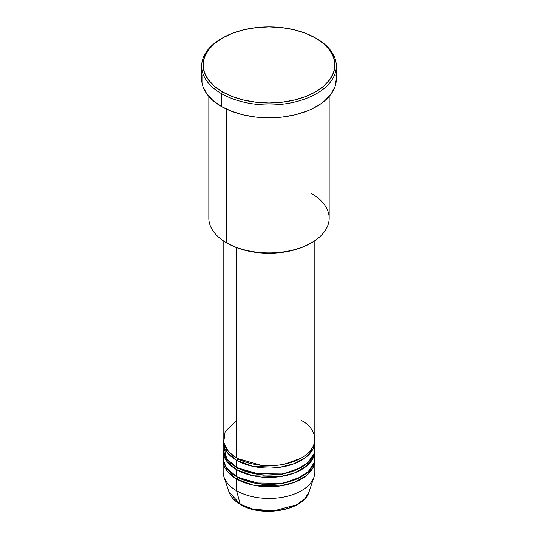 <?xml version="1.0" encoding="UTF-8"?>
<svg xmlns="http://www.w3.org/2000/svg" width="538" height="538" viewBox="0 0 538 538"><rect width="100%" height="100%" fill="white"/><g stroke="black" fill="none" stroke-linecap="round" stroke-linejoin="round"><path stroke-width="0.81" d="M309.014 491.961L304.743 498.807L296.633 504.799L273.788 510.871L253.136 509.177L240.183 504.14A1.432 0.827 120 0 0 240.452 504.516A1.432 0.827 -60 0 1 240.183 504.14A40.754 23.531 0 0 0 280.944 509.997A40.754 23.531 0 0 0 309.014 491.961C304.104 510.522 261.576 517.785 240.446 504.516C234.548 501.086 230.728 496.904 228.986 491.961A40.754 23.531 0 0 0 240.183 504.14L236.585 490.71L240.183 504.14L228.986 491.961L223.99 477.011A45.844 26.47 180 0 0 236.585 490.71A45.844 26.47 0 0 0 286.546 496.446A45.844 26.47 0 0 0 314.844 471.994L314.844 460.299A45.844 26.47 180 0 1 286.546 484.751A45.844 26.47 180 0 1 236.585 479.015L227.298 471.295L223.203 459.129A45.844 26.47 180 0 0 223.156 460.299L223.156 471.994A45.844 26.47 0 0 0 236.585 490.71L236.585 479.015L236.585 490.71A45.844 26.47 180 0 0 282.43 497.3A45.844 26.47 180 0 0 314.01 477.011L309.014 491.961M236.585 420.528L225.146 431.537L223.62 442.989L228.805 451.967L236.585 457.959A45.844 26.47 0 0 0 286.546 463.695A45.844 26.47 0 0 0 314.844 439.243L314.844 240.674M314.844 441.584A45.844 26.47 180 0 0 314.797 440.414L313.103 448.8L306.169 457.071L294.373 463.628L279.881 467.293L253.149 466.419L236.585 460.299A1.432 0.827 120 0 0 237.601 458.544L237.097 458.248L237.601 458.544A1.432 0.827 -60 0 1 236.585 460.299L227.298 452.579L223.203 440.414A45.844 26.47 180 0 0 223.156 441.584L223.156 448.605A45.844 26.47 0 0 0 236.585 467.314A45.844 26.47 0 0 0 286.546 473.057A45.844 26.47 0 0 0 314.844 448.605L314.844 441.584A45.844 26.47 180 0 1 286.546 466.036A45.844 26.47 180 0 1 236.585 460.299L236.585 467.314L236.585 460.299A45.844 26.47 180 0 1 223.156 441.584M223.566 445.094L226.673 458.759L236.585 467.314L253.983 473.608L282.12 473.965L296.875 469.613L308.2 462.317L314.031 453.561L314.434 445.094M314.844 450.938A45.844 26.47 180 0 0 314.797 449.768L313.103 458.154L306.169 466.433L294.373 472.983L279.881 476.648L253.149 475.774L236.585 469.654A1.432 0.827 120 0 0 237.601 467.899L237.097 467.609L237.601 467.899A1.432 0.827 -60 0 1 236.585 469.654L227.298 461.934L223.203 449.768A45.844 26.47 180 0 0 223.156 450.938L223.156 457.959A45.844 26.47 0 0 0 236.585 476.675A45.844 26.47 0 0 0 286.546 482.411A45.844 26.47 0 0 0 314.844 457.959L314.844 450.938A45.844 26.47 180 0 1 286.546 475.39A45.844 26.47 180 0 1 236.585 469.654L236.585 476.675L236.585 469.654A45.844 26.47 180 0 1 223.156 450.938M223.882 453.278L223.478 461.073L226.377 467.697L236.585 476.675L253.983 482.963L282.12 483.319L296.875 478.968L308.2 471.678L314.031 462.915L314.434 454.449M314.844 460.299A45.844 26.47 180 0 0 314.797 459.129L313.103 467.515L306.169 475.787L294.373 482.344L279.881 486.009L253.149 485.135L236.585 479.015A1.432 0.827 120 0 0 237.601 477.26L237.097 476.964L237.601 477.26A1.432 0.827 -60 0 1 236.585 479.015A45.844 26.47 180 0 1 223.156 460.299M311.542 193.613A60.169 34.735 180 0 1 311.542 242.739A60.169 34.735 180 0 1 226.458 242.739L227.466 243.324A58.736 33.907 0 0 0 310.534 243.324L301.63 247.541L291.475 250.674L280.459 252.604L269 253.257L257.541 252.604L246.525 250.674L236.37 247.541L226.458 242.739A60.169 34.735 0 0 0 292.026 250.264A60.169 34.735 0 0 0 329.169 218.172L329.169 96.43M222.402 38.043L221.387 38.628A67.331 38.87 0 0 0 221.394 93.605L222.402 91.85A65.898 38.043 180 0 1 222.402 38.043A65.898 38.043 180 0 1 315.598 38.043L305.611 33.309L294.219 29.798L281.858 27.633L269 26.9L256.142 27.633L243.781 29.798L232.389 33.309L222.402 38.043L214.211 43.807L208.119 50.384L204.366 57.526L203.102 64.943L204.366 72.368L208.119 79.503L214.211 86.08L222.402 91.85L232.389 96.578L243.781 100.095L256.142 102.26L269 102.993L281.858 102.26L294.219 100.095L305.611 96.578L315.598 91.85L323.789 86.08L329.881 79.503L333.634 72.368L334.898 64.943L333.634 57.526L329.881 50.384L323.789 43.807L316.606 38.628A67.331 38.87 0 0 0 316.102 38.339A67.331 38.87 180 0 1 316.606 38.628L315.598 38.043A65.898 38.043 180 0 1 315.598 91.85A65.898 38.043 180 0 1 222.402 91.85L221.394 93.605A67.331 38.87 0 0 0 316.606 93.605A67.331 38.87 0 0 0 316.613 38.628A67.331 38.87 0 0 0 316.606 38.628A67.331 38.87 180 0 1 336.331 66.113A67.331 38.87 180 0 1 294.763 102.032A67.331 38.87 180 0 1 221.394 93.605L221.394 106.47A67.331 38.87 0 0 0 294.763 114.897A67.331 38.87 0 0 0 336.331 78.985L335.039 86.564L331.206 93.861L324.986 100.579L321.045 103.646L311.71 109.032L306.404 111.305L294.763 114.897L282.134 117.109L269 117.856L255.866 117.109L243.237 114.897L231.596 111.305L221.394 106.47L221.394 93.605A67.331 38.87 180 0 1 201.669 66.113A67.331 38.87 180 0 1 221.898 38.339M236.585 247.621L236.585 457.959L236.585 247.621M226.458 109.113L226.458 242.739L226.458 109.113M253.936 509.372L265.14 510.992L272.86 510.992M276.68 510.663L284.064 509.372M201.669 66.113L201.669 78.985A67.331 38.87 0 0 0 221.394 106.47L213.014 100.579L206.794 93.861L202.96 86.564L201.992 82.791L201.992 75.172M336.008 75.172L336.331 78.985L336.331 66.113M208.831 96.43L208.831 218.172A60.169 34.735 0 0 0 226.458 242.739L226.458 242.739M223.156 240.674L223.156 439.243A45.844 26.47 0 0 0 236.585 457.959C244.763 464.186 276.983 471.557 301.414 457.959C324.965 443.85 312.201 425.249 301.414 420.528M237.601 477.26L263.001 484.536L282.41 483.568L300.903 476.964L282.41 483.568L263.001 484.536L237.601 477.26M237.601 467.899L263.001 475.175L282.41 474.213L300.903 467.609L282.41 474.213L263.001 475.175L237.601 467.899M237.601 458.544L263.001 465.821L282.41 464.859L300.903 458.248L282.41 464.859L263.001 465.821L237.601 458.544M311.542 242.739L310.534 243.324M316.613 38.628L315.598 38.043M313.331 457.677L313.042 455.942"/></g></svg>
